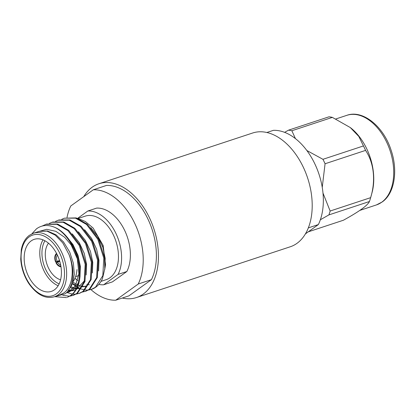 <?xml version="1.0" encoding="UTF-8"?>
<svg xmlns="http://www.w3.org/2000/svg" width="415" height="415" viewBox="0 0 415 415"><rect width="100%" height="100%" fill="white"/><g stroke="black" fill="none" stroke-linecap="round" stroke-linejoin="round"><path stroke-width="0.62" d="M308.257 231.835L343.402 220.235C358.944 211.717 367.617 205.477 369.417 201.529L328.913 214.897A53.442 33.957 -108.3 0 0 330.143 211.028L370.647 197.654A53.442 33.957 71.7 0 1 370.585 197.882A53.442 33.957 71.7 0 1 369.417 201.529M328.913 214.897L320.339 219.779M325.07 163.759A53.442 33.957 -108.3 0 0 324.037 161.513A53.442 33.957 -108.3 0 0 322.948 159.308L363.452 145.94A53.442 33.957 71.7 0 1 364.546 148.145A53.442 33.957 71.7 0 1 365.574 150.391L325.07 163.759L322.237 187.367M322.984 193.079L330.143 211.028M370.647 197.654C375.865 180.639 374.024 163.012 365.574 150.391M291.854 130.751A53.442 33.957 -108.3 0 0 288.503 130.175L329.007 116.807A53.442 33.957 71.7 0 1 332.358 117.383L291.854 130.751L295.428 138.605M306.861 150.526L322.948 159.308M363.452 145.94L358.809 136.442L350.302 127.561L332.358 117.383M284.617 132.344L288.503 130.175M350.302 127.561L350.639 127.82A47.175 29.973 71.7 0 1 366.699 148.726A47.175 29.973 71.7 0 1 372.032 192.633L370.585 197.882M115.904 233.386A38.045 24.174 -108.3 0 0 87.824 211.007L96.612 208.107A38.045 24.174 -108.3 0 1 124.692 230.486A38.045 24.174 -108.3 0 1 126.85 271.509L118.062 274.408A38.045 24.174 -108.3 0 0 115.904 233.386M122.295 298.043A59.91 38.066 -108.3 0 0 136.478 297.539L290.241 246.785A59.91 38.066 -108.3 0 0 303.23 167.048A59.91 38.066 -108.3 0 0 252.683 132.997L98.915 183.752A59.91 38.066 -108.3 0 0 83.763 196.637M136.478 297.539A59.91 38.066 -108.3 0 0 149.467 217.797A59.91 38.066 -108.3 0 0 98.915 183.752M134.699 223.291A56.917 36.162 -108.3 0 0 93.297 189.785L106.479 185.432A56.917 36.162 -108.3 0 1 147.88 218.944A56.917 36.162 -108.3 0 1 151.428 279.669L138.247 284.021A56.917 36.162 -108.3 0 0 134.699 223.291M98.822 284.379A38.045 24.174 -108.3 0 0 103.636 284.783L112.424 281.878L126.85 271.509M308.319 227.882L318.372 224.567L305.393 233.899M266.861 132.494L273.423 130.331A56.917 36.162 71.7 0 1 314.824 163.837A56.917 36.162 71.7 0 1 318.372 224.567M151.428 279.669L128.915 295.854L115.733 300.206A56.917 36.162 -108.3 0 1 90.89 289.546M93.297 189.785L70.789 205.97A56.917 36.162 -108.3 0 0 67.022 217.424M138.247 284.021L115.733 300.206M77.605 218.357L87.824 211.007M118.062 274.408L103.636 284.783M57.384 255.069A5.628 3.579 -108.3 0 0 57.14 261.32L55.984 261.891A6.541 4.155 71.7 0 1 56.85 253.975M91.43 289.38A38.045 24.174 -108.3 0 0 91.518 289.348A38.045 24.174 -108.3 0 0 95.782 287.164A38.045 24.174 -108.3 0 0 102.448 278.641L104.788 268.863L104.523 257.84L98.614 239.097L87.3 224.24L76.23 217.906L64.398 218.176L75.478 218.155L86.543 224.484L97.862 239.346L103.771 258.089L102.827 275.653L95.424 287.284L91.347 289.405L88.53 290.023M87.456 290.111L85.168 289.976M84.738 289.914L81.485 289.11M81.018 288.944L79.664 288.399M79.348 288.259L78.923 288.057M78.368 287.782L77.455 287.284M76.936 286.983L76.225 286.542M75.374 285.976L72.526 283.767M105.529 264.62L103.133 245.421L93.1 228.006L102.884 244.985L105.514 264.806L104.705 269.646M78.559 218.721L85.283 221.465L93.1 228.006M59.978 294.915L63.728 293C72.526 287.076 74.892 269.511 68.937 254.374L62.753 242.868L55.237 235.129L46.947 231.124L39.005 231.399L33.423 233.24A33.444 21.253 71.7 0 1 62.956 255.246A33.444 21.253 71.7 0 1 58.142 294.842A33.444 21.253 71.7 0 1 54.391 296.761C45.427 299.21 36.909 294.811 28.832 283.559C24.039 276.115 21.341 267.971 20.75 259.131L21.3 249.68C22.612 243.076 25.325 238.277 29.434 235.284L33.423 233.24M37.692 231.829L46.688 229.303L55.823 231.321L64.719 237.359L72.578 246.603C82.663 264.594 81.179 288.14 70.628 295.47L67.303 297.342L71.38 295.221C78.425 289.405 81.205 279.674 79.722 266.025C77.88 250.11 66.846 232.602 55.283 227.581C48.187 224.442 41.915 224.868 36.463 228.852L31.867 233.858M54.728 296.647L65.171 293.81C73.803 287.372 75.437 269.273 68.937 254.374M66.545 297.591L54.671 296.668M55.553 221.351L58.951 219.971L70.031 219.955L81.096 226.284L92.415 241.141L98.324 259.889L97.38 277.448L89.977 289.079L85.9 291.206L82.331 292.072M58.199 220.22L69.279 220.204L80.344 226.533L91.663 241.39L97.572 260.132L96.628 277.697L89.225 289.328L85.148 291.449M49.354 223.4L52.752 222.02L63.832 221.999L74.897 228.333L86.211 243.19L92.125 261.932L91.181 279.497L83.778 291.128L79.701 293.249L76.132 294.116M52 222.269L63.08 222.248L74.145 228.577L85.459 243.439L91.367 262.181L90.428 279.746L83.026 291.377L78.949 293.498M75.732 294.157L72.708 294.126M72.272 294.074L67.033 292.559M42.071 226.076L46.553 224.064L57.633 224.048L68.698 230.377L80.012 245.234L85.921 263.982L84.982 281.541L77.579 293.172L73.502 295.293L69.933 296.165M45.8 224.313L56.881 224.297L67.946 230.626L79.26 245.483L85.168 264.225L84.229 281.79L76.827 293.421L72.75 295.542M69.533 296.206L62.758 295.345M61.752 219.307L64.398 218.176M78.036 218.513L85.246 216.137A33.444 21.253 71.7 0 1 114.779 238.143A33.444 21.253 71.7 0 1 109.965 277.734A33.444 21.253 71.7 0 1 106.214 279.653L101.016 281.37M74.97 278.299L77.735 280.504M54.448 289.805A27.39 17.404 -108.3 0 0 58.396 257.378A27.39 17.404 -108.3 0 0 34.206 239.356A27.39 17.404 -108.3 0 0 31.135 240.928A27.39 17.404 -108.3 0 0 27.188 273.355A27.39 17.404 -108.3 0 0 51.377 291.382A27.39 17.404 -108.3 0 0 54.448 289.805M76.983 269.563L76.894 270.502A27.39 17.404 71.7 0 1 73.294 281.318M60.87 266.155A6.541 4.155 71.7 0 1 56.373 262.705L56.051 262.934A7.154 4.544 -108.3 0 0 60.964 266.746M56.575 253.441A7.154 4.544 -108.3 0 0 55.662 262.119L59.61 260.817M56.373 262.705L57.529 262.135A5.628 3.579 -108.3 0 0 60.652 264.957M59.776 261.393L57.529 262.135M57.14 261.32L59.516 260.532M55.984 261.891L55.662 262.119M48.498 243.195A20.968 13.322 -108.3 0 0 46.879 264.018A20.968 13.322 -108.3 0 0 60.58 279.788M58.167 285.712A27.39 17.404 71.7 0 1 41.884 265.667A27.39 17.404 71.7 0 1 43.035 239.865M44.929 240.757A25.87 16.439 -108.3 0 0 43.923 264.998A25.87 16.439 -108.3 0 0 59.158 283.87M39.285 231.311L47.523 230.999L55.999 234.807L63.511 241.95L69.704 252.035L73.419 263.359L74.316 274.305L72.381 284.151L67.873 291.05M66.027 235.896L72.967 244.523L78.036 255.375L80.37 266.466L79.991 277.033M78.321 282.75L74.487 288.607L69.357 291.818L66.416 292.7M68.563 292.051L66.737 292.373M72.226 233.847L79.166 242.474L84.235 253.326L86.569 264.417L86.19 274.989M84.52 280.706L76.35 289.478M74.757 290.007L72.324 290.376M71.463 290.391L68.807 290.111M78.414 231.793L85.36 240.42L90.428 251.282L92.773 262.379L92.389 272.951M80.961 287.958L78.523 288.332M77.662 288.347L76.967 288.321M76.36 288.269L75.006 288.062M74.067 287.844L71.152 286.791M84.613 229.744L91.565 238.376L96.633 249.239L98.972 260.34L98.588 270.917M87.16 285.914L84.727 286.283M83.866 286.303L83.166 286.277M82.559 286.226L81.205 286.018M80.271 285.8L78.29 285.147M76.319 284.239L73.061 282.164M90.807 227.69L97.753 236.317L102.832 247.184L105.171 258.291L104.788 268.863M70.799 244.087L77.351 258.846L78.902 273.635L75.364 285.997L67.79 292.331M73.995 290.287L71.603 290.816M70.763 290.889L68.164 290.78M80.199 288.238L77.802 288.773M76.962 288.845L74.363 288.731M73.445 288.575L70.597 287.73M86.398 286.189L84.012 286.724M83.166 286.796L80.562 286.682M75.795 285.255L72.63 283.476M89.37 284.747L86.766 284.638M77.698 280.623L75.457 278.761M55.283 227.581A38.045 24.174 71.7 0 1 72.578 246.603M381.712 202.219A47.175 29.973 -108.3 0 0 388.507 146.371A47.175 29.973 -108.3 0 0 346.852 115.329C362.632 109.472 383.574 126.243 391.117 150.272C398.213 170.881 394.426 193.644 382.194 201.97L376.421 204.927A47.175 29.973 -108.3 0 0 381.712 202.219M29.206 236.887A31.924 20.283 -108.3 0 0 25.865 277.542A31.924 20.283 -108.3 0 0 56.378 293.851A31.924 20.283 -108.3 0 0 59.719 253.197A31.924 20.283 -108.3 0 0 29.206 236.887M335.849 118.96L346.852 115.329M359.862 210.389L376.421 204.927M59.983 294.915L54.391 296.761M78.72 275.591L75.618 276.613"/></g></svg>
